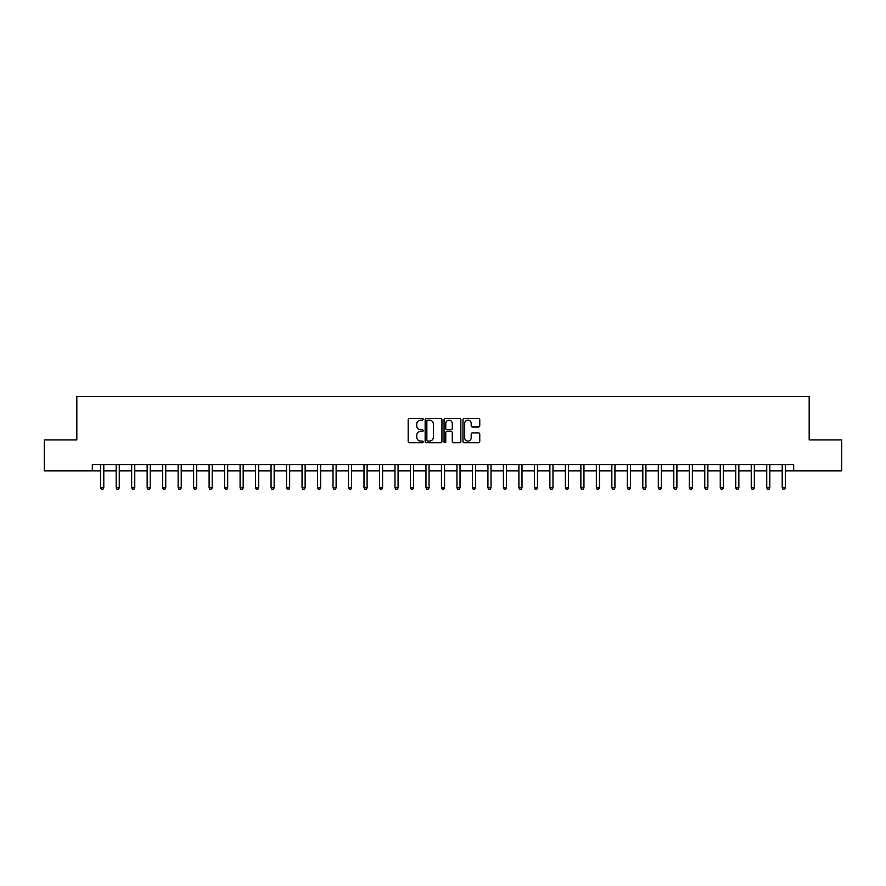 <?xml version="1.0" encoding="UTF-8"?>
<svg xmlns="http://www.w3.org/2000/svg" width="886" height="886" viewBox="0 0 886 886"><rect width="100%" height="100%" fill="white"/><g stroke="black" fill="none" stroke-linecap="round" stroke-linejoin="round"><path stroke-width="1.33" d="M423.176 419.3A0.853 0.853 0 0 0 422.323 418.447L409.398 418.447A1.218 1.218 0 0 0 408.18 419.665L408.18 441.56A1.218 1.218 0 0 0 409.398 442.767L422.323 442.767A0.853 0.853 0 0 0 423.176 441.915A0.853 0.853 0 0 0 422.323 441.073L420.651 441.073A3.887 3.887 0 0 1 416.763 437.175L416.763 435.347A3.887 3.887 0 0 1 420.651 431.46L422.323 431.46A0.853 0.853 0 0 0 423.176 430.607A0.853 0.853 0 0 0 422.323 429.754L420.651 429.754A3.887 3.887 0 0 1 416.763 425.867L416.763 424.04A3.887 3.887 0 0 1 420.651 420.152L422.323 420.152A0.853 0.853 0 0 0 423.176 419.3M478.551 427.019A1.218 1.218 0 0 0 479.758 425.801L479.758 419.665A1.218 1.218 0 0 0 478.551 418.447L464.198 418.447A1.218 1.218 0 0 0 462.979 419.665L462.979 441.56A1.218 1.218 0 0 0 464.198 442.767L478.551 442.767A1.218 1.218 0 0 0 479.758 441.56L479.758 434.14A1.218 1.218 0 0 0 478.551 432.922L472.404 432.922A1.218 1.218 0 0 0 471.186 434.14L471.186 437.817A3.256 3.256 0 0 1 467.93 441.073A3.256 3.256 0 0 1 464.685 437.817L464.685 423.397A3.256 3.256 0 0 1 467.93 420.152A3.256 3.256 0 0 1 471.186 423.397L471.186 425.801A1.218 1.218 0 0 0 472.404 427.019L478.551 427.019M92.321 470.876L44.3 470.876L44.3 439.899L76.827 439.899L76.827 396.529L809.173 396.529L809.173 439.899L841.7 439.899L841.7 470.876L793.679 470.876L793.679 464.685L92.321 464.685L92.321 470.876L100.683 470.876M441.937 419.665A1.218 1.218 0 0 0 440.719 418.447L426.365 418.447A1.218 1.218 0 0 0 425.147 419.665L425.147 441.56A1.218 1.218 0 0 0 426.365 442.767L440.719 442.767A1.218 1.218 0 0 0 441.937 441.56L441.937 419.665M445.281 418.447L459.635 418.447A1.218 1.218 0 0 1 460.853 419.665L460.853 441.56A1.218 1.218 0 0 1 459.635 442.767L453.488 442.767A1.218 1.218 0 0 1 452.27 441.56L452.27 432.678A1.218 1.218 0 0 0 451.063 431.46L446.987 431.46A1.218 1.218 0 0 0 445.769 432.678L445.769 441.915A0.853 0.853 0 0 1 444.916 442.767A0.853 0.853 0 0 1 444.063 441.915L444.063 419.665A1.218 1.218 0 0 1 445.281 418.447M103.784 470.876L116.177 470.876M119.267 470.876L131.66 470.876M134.761 470.876L147.154 470.876M150.243 470.876L162.636 470.876M165.737 470.876L178.13 470.876M181.231 470.876L193.624 470.876M196.714 470.876L209.107 470.876M212.208 470.876L224.601 470.876M227.691 470.876L240.084 470.876M243.185 470.876L255.578 470.876M258.679 470.876L271.072 470.876M274.162 470.876L286.555 470.876M289.656 470.876L302.048 470.876M305.138 470.876L317.531 470.876M320.632 470.876L333.025 470.876M336.126 470.876L348.519 470.876M351.609 470.876L364.002 470.876M367.103 470.876L379.496 470.876M382.586 470.876L394.979 470.876M398.08 470.876L410.473 470.876M413.574 470.876L425.967 470.876M429.057 470.876L441.45 470.876M444.55 470.876L456.943 470.876M460.033 470.876L472.426 470.876M475.527 470.876L487.92 470.876M491.021 470.876L503.414 470.876M506.504 470.876L518.897 470.876M521.998 470.876L534.391 470.876M537.481 470.876L549.874 470.876M552.975 470.876L565.368 470.876M568.469 470.876L580.862 470.876M583.952 470.876L596.344 470.876M599.445 470.876L611.838 470.876M614.928 470.876L627.321 470.876M630.422 470.876L642.815 470.876M645.916 470.876L658.309 470.876M661.399 470.876L673.792 470.876M676.893 470.876L689.286 470.876M692.376 470.876L704.769 470.876M707.87 470.876L720.263 470.876M723.364 470.876L735.757 470.876M738.846 470.876L751.239 470.876M754.34 470.876L766.733 470.876M769.823 470.876L782.216 470.876M785.317 470.876L793.679 470.876M427.705 420.152A0.853 0.853 0 0 0 426.853 420.994L426.853 440.22A0.853 0.853 0 0 0 427.705 441.073L429.466 441.073A3.887 3.887 0 0 0 433.365 437.175L433.365 424.04A3.887 3.887 0 0 0 429.466 420.152L427.705 420.152M452.27 423.464A3.256 3.256 0 0 0 449.025 420.208A3.256 3.256 0 0 0 445.769 423.464L445.769 428.536A1.218 1.218 0 0 0 446.987 429.754L451.063 429.754A1.218 1.218 0 0 0 452.27 428.536L452.27 423.464M103.928 464.685L103.872 464.84A1.24 1.24 0 0 0 103.784 465.305L103.784 487.854L100.683 487.854L100.683 465.305A1.24 1.24 0 0 0 100.594 464.84L100.528 464.685M103.784 487.854L102.854 489.471L101.613 489.471L100.683 487.854M119.422 464.685L119.355 464.84A1.24 1.24 86.5 0 0 119.267 465.305L119.267 487.854L116.177 487.854L116.177 465.305A1.24 1.24 86.5 0 0 116.077 464.84L116.022 464.685M119.267 487.854L118.336 489.471L117.096 489.471L116.177 487.854M134.916 464.685L134.849 464.84A1.24 1.24 86.5 0 0 134.761 465.305L134.761 487.854L131.66 487.854L131.66 465.305A1.24 1.24 86.5 0 0 131.571 464.84L131.505 464.685M134.761 487.854L133.83 489.471L132.59 489.471L131.66 487.854M150.399 464.685L150.343 464.84A1.24 1.24 86.5 0 0 150.243 465.305L150.243 487.854L147.154 487.854L147.154 465.305A1.24 1.24 86.5 0 0 147.065 464.84L146.998 464.685M150.243 487.854L149.324 489.471L148.084 489.471L147.154 487.854M165.892 464.685L165.826 464.84A1.24 1.24 86.5 0 0 165.737 465.305L165.737 487.854L162.636 487.854L162.636 465.305A1.24 1.24 86.5 0 0 162.548 464.84L162.492 464.685M165.737 487.854L164.807 489.471L163.567 489.471L162.636 487.854M181.375 464.685L181.32 464.84A1.24 1.24 86.5 0 0 181.231 465.305L181.231 487.854L178.13 487.854L178.13 465.305A1.24 1.24 86.5 0 0 178.042 464.84L177.975 464.685M181.231 487.854L180.301 489.471L179.061 489.471L178.13 487.854M196.869 464.685L196.803 464.84A1.24 1.24 86.5 0 0 196.714 465.305L196.714 487.854L193.624 487.854L193.624 465.305A1.24 1.24 86.5 0 0 193.525 464.84L193.469 464.685M196.714 487.854L195.784 489.471L194.543 489.471L193.624 487.854M212.363 464.685L212.297 464.84A1.24 1.24 86.5 0 0 212.208 465.305L212.208 487.854L209.107 487.854L209.107 465.305A1.24 1.24 86.5 0 0 209.018 464.84L208.952 464.685M212.208 487.854L211.278 489.471L210.037 489.471L209.107 487.854M227.846 464.685L227.791 464.84A1.24 1.24 86.5 0 0 227.691 465.305L227.691 487.854L224.601 487.854L224.601 465.305A1.24 1.24 86.5 0 0 224.512 464.84L224.446 464.685M227.691 487.854L226.772 489.471L225.531 489.471L224.601 487.854M243.34 464.685L243.273 464.84A1.24 1.24 86.5 0 0 243.185 465.305L243.185 487.854L240.084 487.854L240.084 465.305A1.24 1.24 86.5 0 0 239.995 464.84L239.94 464.685M243.185 487.854L242.255 489.471L241.014 489.471L240.084 487.854M258.823 464.685L258.767 464.84A1.24 1.24 86.5 0 0 258.679 465.305L258.679 487.854L255.578 487.854L255.578 465.305A1.24 1.24 86.5 0 0 255.489 464.84L255.423 464.685M258.679 487.854L257.748 489.471L256.508 489.471L255.578 487.854M274.317 464.685L274.25 464.84A1.24 1.24 86.5 0 0 274.162 465.305L274.162 487.854L271.072 487.854L271.072 465.305A1.24 1.24 86.5 0 0 270.972 464.84L270.917 464.685M274.162 487.854L273.231 489.471L271.991 489.471L271.072 487.854M289.811 464.685L289.744 464.84A1.24 1.24 86.5 0 0 289.656 465.305L289.656 487.854L286.555 487.854L286.555 465.305A1.24 1.24 86.5 0 0 286.466 464.84L286.399 464.685M289.656 487.854L288.725 489.471L287.485 489.471L286.555 487.854M305.293 464.685L305.238 464.84A1.24 1.24 86.5 0 0 305.138 465.305L305.138 487.854L302.048 487.854L302.048 465.305A1.24 1.24 86.5 0 0 301.96 464.84L301.893 464.685M305.138 487.854L304.219 489.471L302.979 489.471L302.048 487.854M320.787 464.685L320.721 464.84A1.24 1.24 86.5 0 0 320.632 465.305L320.632 487.854L317.531 487.854L317.531 465.305A1.24 1.24 86.5 0 0 317.443 464.84L317.387 464.685M320.632 487.854L319.702 489.471L318.462 489.471L317.531 487.854M336.27 464.685L336.215 464.84A1.24 1.24 86.5 0 0 336.126 465.305L336.126 487.854L333.025 487.854L333.025 465.305A1.24 1.24 86.5 0 0 332.937 464.84L332.87 464.685M336.126 487.854L335.196 489.471L333.956 489.471L333.025 487.854M351.764 464.685L351.698 464.84A1.24 1.24 86.5 0 0 351.609 465.305L351.609 487.854L348.519 487.854L348.519 465.305A1.24 1.24 86.5 0 0 348.42 464.84L348.364 464.685M351.609 487.854L350.679 489.471L349.438 489.471L348.519 487.854M367.258 464.685L367.192 464.84A1.24 1.24 86.5 0 0 367.103 465.305L367.103 487.854L364.002 487.854L364.002 465.305A1.24 1.24 86.5 0 0 363.913 464.84L363.847 464.685M367.103 487.854L366.173 489.471L364.932 489.471L364.002 487.854M382.741 464.685L382.686 464.84A1.24 1.24 86.5 0 0 382.586 465.305L382.586 487.854L379.496 487.854L379.496 465.305A1.24 1.24 86.5 0 0 379.407 464.84L379.341 464.685M382.586 487.854L381.667 489.471L380.426 489.471L379.496 487.854M398.235 464.685L398.168 464.84A1.24 1.24 86.5 0 0 398.08 465.305L398.08 487.854L394.979 487.854L394.979 465.305A1.24 1.24 86.5 0 0 394.89 464.84L394.835 464.685M398.08 487.854L397.149 489.471L395.909 489.471L394.979 487.854M413.718 464.685L413.662 464.84A1.24 1.24 86.5 0 0 413.574 465.305L413.574 487.854L410.473 487.854L410.473 465.305A1.24 1.24 86.5 0 0 410.384 464.84L410.318 464.685M413.574 487.854L412.643 489.471L411.403 489.471L410.473 487.854M429.212 464.685L429.145 464.84A1.24 1.24 86.5 0 0 429.057 465.305L429.057 487.854L425.967 487.854L425.967 465.305A1.24 1.24 86.5 0 0 425.867 464.84L425.812 464.685M429.057 487.854L428.126 489.471L426.886 489.471L425.967 487.854M444.706 464.685L444.639 464.84A1.24 1.24 86.5 0 0 444.55 465.305L444.55 487.854L441.45 487.854L441.45 465.305A1.24 1.24 86.5 0 0 441.361 464.84L441.294 464.685M444.55 487.854L443.62 489.471L442.38 489.471L441.45 487.854M460.188 464.685L460.133 464.84A1.24 1.24 86.5 0 0 460.033 465.305L460.033 487.854L456.943 487.854L456.943 465.305A1.24 1.24 86.5 0 0 456.855 464.84L456.788 464.685M460.033 487.854L459.114 489.471L457.874 489.471L456.943 487.854M475.682 464.685L475.616 464.84A1.24 1.24 86.5 0 0 475.527 465.305L475.527 487.854L472.426 487.854L472.426 465.305A1.24 1.24 86.5 0 0 472.338 464.84L472.282 464.685M475.527 487.854L474.597 489.471L473.357 489.471L472.426 487.854M491.165 464.685L491.11 464.84A1.24 1.24 86.5 0 0 491.021 465.305L491.021 487.854L487.92 487.854L487.92 465.305A1.24 1.24 86.5 0 0 487.832 464.84L487.765 464.685M491.021 487.854L490.091 489.471L488.85 489.471L487.92 487.854M506.659 464.685L506.593 464.84A1.24 1.24 86.5 0 0 506.504 465.305L506.504 487.854L503.414 487.854L503.414 465.305A1.24 1.24 86.5 0 0 503.314 464.84L503.259 464.685M506.504 487.854L505.574 489.471L504.333 489.471L503.414 487.854M522.153 464.685L522.087 464.84A1.24 1.24 86.5 0 0 521.998 465.305L521.998 487.854L518.897 487.854L518.897 465.305A1.24 1.24 86.5 0 0 518.808 464.84L518.742 464.685M521.998 487.854L521.068 489.471L519.827 489.471L518.897 487.854M537.636 464.685L537.58 464.84A1.24 1.24 86.5 0 0 537.481 465.305L537.481 487.854L534.391 487.854L534.391 465.305A1.24 1.24 86.5 0 0 534.302 464.84L534.236 464.685M537.481 487.854L536.562 489.471L535.321 489.471L534.391 487.854M553.13 464.685L553.063 464.84A1.24 1.24 86.5 0 0 552.975 465.305L552.975 487.854L549.874 487.854L549.874 465.305A1.24 1.24 86.5 0 0 549.785 464.84L549.73 464.685M552.975 487.854L552.044 489.471L550.804 489.471L549.874 487.854M568.613 464.685L568.557 464.84A1.24 1.24 86.5 0 0 568.469 465.305L568.469 487.854L565.368 487.854L565.368 465.305A1.24 1.24 86.5 0 0 565.279 464.84L565.213 464.685M568.469 487.854L567.538 489.471L566.298 489.471L565.368 487.854M584.107 464.685L584.04 464.84A1.24 1.24 86.5 0 0 583.952 465.305L583.952 487.854L580.862 487.854L580.862 465.305A1.24 1.24 86.5 0 0 580.762 464.84L580.707 464.685M583.952 487.854L583.021 489.471L581.781 489.471L580.862 487.854M599.6 464.685L599.534 464.84A1.24 1.24 86.5 0 0 599.445 465.305L599.445 487.854L596.344 487.854L596.344 465.305A1.24 1.24 86.5 0 0 596.256 464.84L596.189 464.685M599.445 487.854L598.515 489.471L597.275 489.471L596.344 487.854M615.083 464.685L615.028 464.84A1.24 1.24 86.5 0 0 614.928 465.305L614.928 487.854L611.838 487.854L611.838 465.305A1.24 1.24 86.5 0 0 611.75 464.84L611.683 464.685M614.928 487.854L614.009 489.471L612.769 489.471L611.838 487.854M630.577 464.685L630.511 464.84A1.24 1.24 86.5 0 0 630.422 465.305L630.422 487.854L627.321 487.854L627.321 465.305A1.24 1.24 86.5 0 0 627.233 464.84L627.177 464.685M630.422 487.854L629.492 489.471L628.252 489.471L627.321 487.854M646.06 464.685L646.005 464.84A1.24 1.24 86.5 0 0 645.916 465.305L645.916 487.854L642.815 487.854L642.815 465.305A1.24 1.24 86.5 0 0 642.727 464.84L642.66 464.685M645.916 487.854L644.986 489.471L643.745 489.471L642.815 487.854M661.554 464.685L661.488 464.84A1.24 1.24 86.5 0 0 661.399 465.305L661.399 487.854L658.309 487.854L658.309 465.305A1.24 1.24 86.5 0 0 658.209 464.84L658.154 464.685M661.399 487.854L660.469 489.471L659.228 489.471L658.309 487.854M677.048 464.685L676.982 464.84A1.24 1.24 86.5 0 0 676.893 465.305L676.893 487.854L673.792 487.854L673.792 465.305A1.24 1.24 86.5 0 0 673.703 464.84L673.637 464.685M676.893 487.854L675.963 489.471L674.722 489.471L673.792 487.854M692.531 464.685L692.475 464.84A1.24 1.24 86.5 0 0 692.376 465.305L692.376 487.854L689.286 487.854L689.286 465.305A1.24 1.24 86.5 0 0 689.197 464.84L689.131 464.685M692.376 487.854L691.457 489.471L690.216 489.471L689.286 487.854M708.025 464.685L707.958 464.84A1.24 1.24 86.5 0 0 707.87 465.305L707.87 487.854L704.769 487.854L704.769 465.305A1.24 1.24 86.5 0 0 704.68 464.84L704.625 464.685M707.87 487.854L706.939 489.471L705.699 489.471L704.769 487.854M723.508 464.685L723.452 464.84A1.24 1.24 86.5 0 0 723.364 465.305L723.364 487.854L720.263 487.854L720.263 465.305A1.24 1.24 86.5 0 0 720.174 464.84L720.108 464.685M723.364 487.854L722.433 489.471L721.193 489.471L720.263 487.854M739.002 464.685L738.935 464.84A1.24 1.24 86.5 0 0 738.846 465.305L738.846 487.854L735.757 487.854L735.757 465.305A1.24 1.24 86.5 0 0 735.657 464.84L735.601 464.685M738.846 487.854L737.916 489.471L736.676 489.471L735.757 487.854M754.495 464.685L754.429 464.84A1.24 1.24 86.5 0 0 754.34 465.305L754.34 487.854L751.239 487.854L751.239 465.305A1.24 1.24 86.5 0 0 751.151 464.84L751.084 464.685M754.34 487.854L753.41 489.471L752.17 489.471L751.239 487.854M769.978 464.685L769.923 464.84A1.24 1.24 86.5 0 0 769.823 465.305L769.823 487.854L766.733 487.854L766.733 465.305A1.24 1.24 86.5 0 0 766.645 464.84L766.578 464.685M769.823 487.854L768.904 489.471L767.664 489.471L766.733 487.854M785.472 464.685L785.406 464.84A1.24 1.24 86.5 0 0 785.317 465.305L785.317 487.854L782.216 487.854L782.216 465.305A1.24 1.24 86.5 0 0 782.128 464.84L782.072 464.685M785.317 487.854L784.387 489.471L783.146 489.471L782.216 487.854"/></g></svg>
